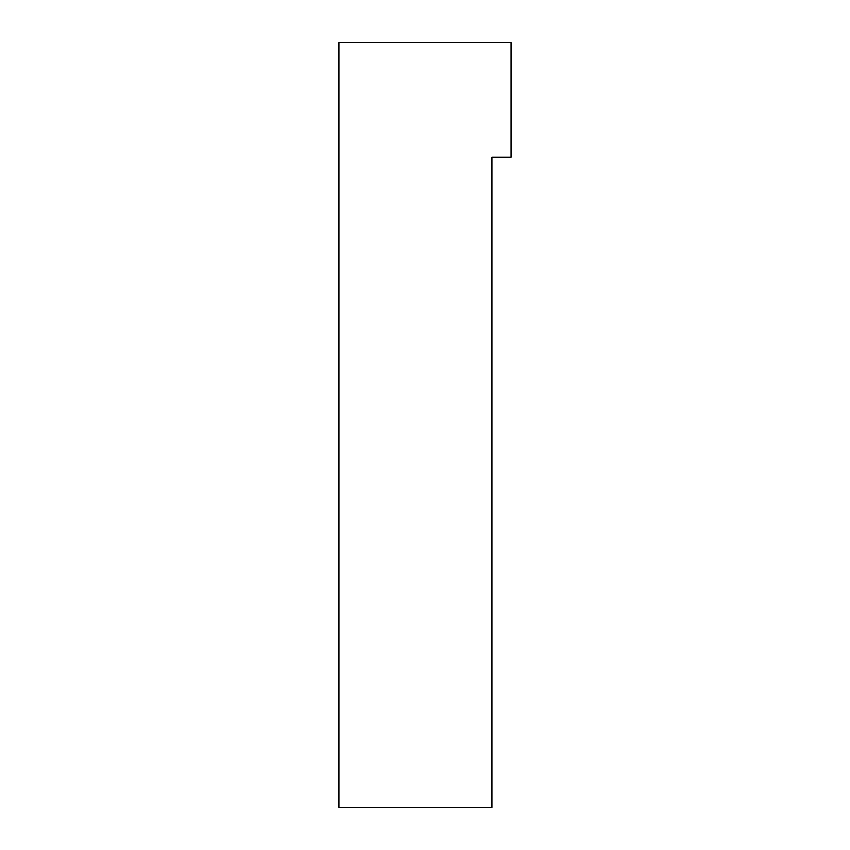 <?xml version="1.0" encoding="UTF-8"?>
<svg xmlns="http://www.w3.org/2000/svg" width="850" height="850" viewBox="0 0 850 850"><rect width="100%" height="100%" fill="white"/><g stroke="black" fill="none" stroke-linecap="round" stroke-linejoin="round"><path stroke-width="1.27" d="M338.938 807.5L338.938 42.5L511.062 42.5L511.062 157.25L491.938 157.25L491.938 807.5L338.938 807.5"/></g></svg>
